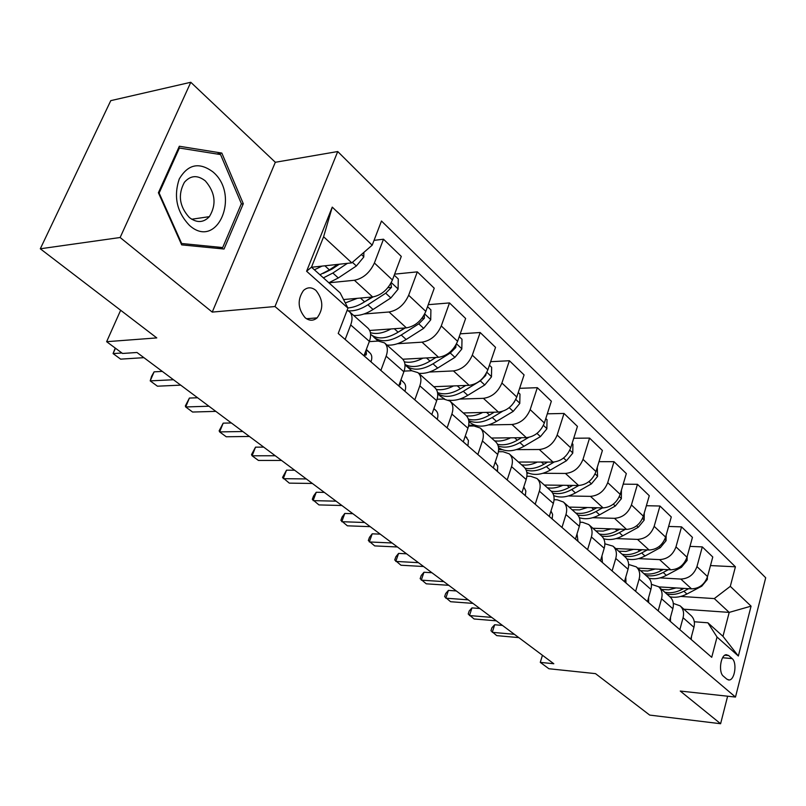 <?xml version="1.0" encoding="UTF-8"?>
<svg xmlns="http://www.w3.org/2000/svg" width="806" height="806" viewBox="0 0 806 806"><rect width="100%" height="100%" fill="white"/><g stroke="black" fill="none" stroke-linecap="round" stroke-linejoin="round"><path stroke-width="1.21" d="M305.142 317.725C309.303 320.979 313.282 321.03 317.101 317.876C323.7 308.9 323.317 299.751 315.942 290.432C311.61 286.946 307.469 286.966 303.489 290.482C297.223 299.661 297.777 308.738 305.142 317.725M190.79 82.272L110.765 100.649L40.3 248.782L120.134 237.508L212.24 312.093L274.997 306.532L337.734 151.538L275.33 162.278L190.79 82.272L120.134 237.508M274.997 306.532L735.485 697.059L765.7 577.771L337.734 151.538M735.485 697.059L680.254 691.054L720.604 723.728L727.627 696.203M720.604 723.728L649.696 715.093L595.513 673.635L548.906 668.748L540.282 662.371L553.803 663.751L136.97 352.484L122.542 353.461L106.634 341.694L156.777 337.905L40.3 248.782M732.15 658.603L728.695 655.55L726.266 654.704C720.584 654.774 718.206 672.375 723.385 676.184L726.871 679.176L729.148 679.992C734.83 680.022 737.278 662.512 732.15 658.603L722.619 657.736M730.296 586.355L751.071 606.152L738.346 656.024L717.038 637.032L707.89 622.796L722.972 636.327L729.208 612.389L714.297 598.586L730.296 586.355L735.415 566.799L381.48 221.025L372.191 245.175L351.789 262.867L323.609 236.763L311.479 267.179L340.132 292.88L347.97 308.124L306.602 271.249L332.253 207.122L372.191 245.175M347.97 308.124L338.218 333.452L711.728 657.303L717.038 637.032M120.648 310.26L106.634 341.694M542.438 655.268L540.282 662.371M683.891 609.205L729.208 612.389L751.071 606.152M707.89 622.796L694.298 621.758M380.875 370.438L386.145 356.161C388.17 350.227 387.615 345.794 384.492 342.862L378.216 341.049L369.279 341.623M414.808 399.857L419.825 385.832C421.74 379.989 421.125 375.596 417.971 372.644L411.705 370.74L404.108 371.103M447.098 427.855L451.884 414.062C453.697 408.32 453.022 403.967 449.849 401.005L443.592 399.02L437.144 399.232M477.857 454.524L482.421 440.973C484.144 435.321 483.419 431.009 480.225 428.026L473.988 425.981L468.538 426.072M507.196 479.963L511.548 466.634C513.19 461.072 512.415 456.8 509.211 453.818L503.004 451.713L498.42 451.733M535.204 504.244L539.365 491.136C540.937 485.665 540.111 481.434 536.897 478.452L530.721 476.296L526.892 476.255M561.983 527.456L565.963 514.56C567.454 509.17 566.588 504.989 563.374 501.997L557.228 499.801L554.065 499.74M587.594 549.662L591.403 536.967C592.823 531.668 591.926 527.527 588.723 524.545L582.597 522.308L580.028 522.228M612.117 570.93L615.774 558.437C617.134 553.218 616.207 549.118 612.993 546.146L604.863 543.788M635.632 591.312L639.138 579.02C640.438 573.882 639.48 569.822 636.277 566.85L628.64 564.472M658.18 610.867L661.555 598.767C662.794 593.7 661.817 589.69 658.623 586.728L651.429 584.33M679.841 629.647L683.075 617.728C684.264 612.741 683.266 608.772 680.083 605.82L673.292 603.412M680.778 596.43L714.297 598.586M658.804 586.889L691.538 588.864C699.306 588.531 704.635 584.431 707.527 576.572L712.776 556.996L702.298 546.891L689.966 546.387M660.054 577.892L680.828 579.061C688.636 578.688 694.006 574.537 696.948 566.608L702.298 546.891M637.677 568.099L670.733 569.822C678.592 569.419 684.002 565.218 686.984 557.238L692.445 537.37L681.544 526.862L668.617 526.449M638.513 558.618L659.59 559.616C667.489 559.173 672.95 554.921 675.982 546.871L681.544 526.862M615.724 548.574L649.092 550.014C657.031 549.531 662.532 545.229 665.615 537.118L671.287 516.958L659.953 506.017L646.382 505.715M616.086 538.569L637.496 539.395C645.475 538.861 651.026 534.509 654.16 526.338L659.953 506.017M592.884 528.252L626.564 529.391C634.584 528.817 640.186 524.414 643.359 516.172L649.273 495.71L637.455 484.315L623.199 484.144M592.732 517.704L614.474 518.329C622.534 517.714 628.186 513.251 631.43 504.939L637.455 484.315M569.096 507.095L603.079 507.901C611.19 507.236 616.882 502.722 620.177 494.35L626.333 473.575L614.011 461.687L598.999 461.677M568.391 495.962L590.486 496.365C598.626 495.66 604.379 491.076 607.724 482.633L614.011 461.687M544.312 485.041L578.597 485.484C586.788 484.728 592.581 480.094 595.987 471.581L602.404 450.483L589.559 438.091L573.731 438.252M526.933 473.172L528.686 473.193M542.982 473.293L565.449 473.444C573.681 472.638 579.534 467.943 583 459.349L589.559 438.091M518.46 462.04L553.047 462.09C561.319 461.234 567.212 456.478 570.739 447.814L577.439 426.394L564.019 413.448L547.304 413.821M498.622 449.718L502.289 449.698M516.465 449.627L539.305 449.516C547.617 448.599 553.571 443.774 557.168 435.039L564.019 413.448M491.469 438.031L526.338 437.648C534.7 436.681 540.705 431.794 544.362 422.979L551.354 401.227L537.33 387.686L519.638 388.321M468.699 425.276L474.734 425.165M488.728 424.913L511.981 424.5C520.374 423.472 526.439 418.505 530.167 409.619L537.33 387.686M463.269 412.944L498.42 412.088C506.853 411 512.969 405.972 516.767 397.005L524.081 374.901L509.402 360.735L490.653 361.682M459.712 399.081L483.388 398.335C491.862 397.167 498.037 392.069 501.906 383.021L509.402 360.735M433.769 386.699L469.183 385.328C477.706 384.099 483.932 378.931 487.872 369.813L495.539 347.356L480.164 332.515L460.226 333.825M429.316 372.04L453.435 370.921C461.999 369.611 468.286 364.362 472.306 355.164L480.164 332.515M402.819 359.224L438.555 357.29C447.149 355.92 453.496 350.59 457.596 341.311L465.626 318.491L449.496 302.925L428.258 304.678M397.429 343.709L422.032 342.167C430.666 340.716 437.074 335.306 441.265 325.936L449.496 302.925M369.682 330.47L406.405 327.871C415.08 326.339 421.548 320.848 425.82 311.398L434.243 288.205L417.317 271.864L394.628 274.141M363.929 313.997L389.056 311.993C397.771 310.37 404.31 304.789 408.662 295.258L417.317 271.864M343.558 299.55L372.644 296.961C381.389 295.258 387.988 289.596 392.431 279.974L401.287 256.399L383.485 239.221L374.044 240.359M328.888 282.795L354.408 280.266C363.184 278.463 369.853 272.71 374.397 262.998L383.485 239.221M311.549 267.249L351.789 262.867M690.762 639.118L693.936 627.29C695.094 622.343 694.087 618.393 690.903 615.452L680.355 606.062M735.415 566.799L710.479 565.57M669.554 620.731L672.849 608.721C674.068 603.694 673.07 599.704 669.887 596.752C675.398 597.931 681.09 597.014 686.944 594.012L683.871 591.231L688.656 588.692M647.47 601.588L650.905 589.388C652.175 584.29 651.208 580.26 648.004 577.287L636.559 567.102M624.469 581.64L628.045 569.248C629.365 564.069 628.428 559.999 625.224 557.017L613.275 546.387M600.48 560.835L604.208 548.251C605.598 542.992 604.681 538.871 601.467 535.889L589.005 524.797M575.434 539.123L579.333 526.338C580.783 520.998 579.907 516.827 576.693 513.845L563.656 502.249M549.279 516.445L553.349 503.448C554.871 498.017 554.024 493.816 550.82 490.824L537.179 478.693M521.925 492.728L526.177 479.51C527.779 473.999 526.973 469.747 523.769 466.765L509.493 454.07M493.292 467.903L497.735 454.463C499.418 448.861 498.662 444.569 495.468 441.587L480.507 428.278M463.279 441.879L467.943 428.218C469.717 422.525 469.001 418.193 465.818 415.221L450.121 401.247M431.804 414.586L436.691 400.683C438.555 394.9 437.9 390.527 434.736 387.565L418.243 372.896M398.738 385.923L403.877 371.778C405.841 365.894 405.247 361.481 402.103 358.539L384.764 343.104M370.891 361.773L363.98 355.728L369.37 341.381C371.435 335.397 370.921 330.944 367.808 328.022L349.542 311.781M345.159 339.467L350.711 324.949C352.847 318.904 352.363 314.441 349.28 311.539L347.134 310.3M722.972 636.327L738.346 656.024M306.602 271.249L311.479 267.179M332.253 207.122L323.609 236.763M212.24 312.093L275.33 162.278M158.399 192.745L181.682 244.873L224.038 249.024L243.301 203.727L221.831 153.069L179.335 146.249L158.399 192.745M216.814 153.986L221.831 153.069M241.216 204.039L243.301 203.727M691.205 639.501L691.548 636.206M502.47 625.426L494.672 624.761L492.265 632.337L514.369 634.302M494.672 624.761L491.922 627.733L490.955 630.755L496.728 635.622L518.802 637.617M676.063 587.927L668.708 589.821L661.676 589.448M707.396 577.046L707.356 579.433L701.794 586.174L686.944 594.012M683.901 588.4L681.916 589.458C676.043 592.481 670.34 593.407 664.809 592.229M666.774 593.982C672.305 595.16 677.997 594.244 683.871 591.231M669.564 620.691L670.431 621.235L670.542 617.114M479.812 608.5L471.963 607.895L469.465 615.572L491.71 617.386M471.963 607.895L469.213 610.958L468.215 614.021L474.089 618.978L496.305 620.822M648.598 602.566L648.649 597.427M456.307 590.949L448.408 590.405L445.819 598.193L468.205 599.835M448.408 590.405L445.658 593.559L444.63 596.672L450.614 601.719L472.971 603.392M625.98 582.95L625.799 577.036M431.915 572.734L423.966 572.25L421.286 580.159L443.794 581.61M423.966 572.25L421.226 575.514L420.158 578.668L426.263 583.816L448.751 585.307M655.197 569.016L647.722 571.011L640.599 570.698M687.175 556.553L687.105 560.432L681.443 567.303L666.371 575.373C660.376 578.486 654.583 579.443 648.981 578.245M663.378 569.439L661.152 570.638C655.187 573.741 649.424 574.728 643.853 573.59M645.898 575.413C651.47 576.552 657.233 575.575 663.177 572.472L668.355 569.701M633.496 549.339L625.909 551.445L618.676 551.193M666.149 535.214L666.058 540.685L660.275 547.687L644.991 555.989C638.715 559.293 632.69 560.281 626.927 558.941M642.05 549.712L639.561 551.062C633.516 554.266 627.683 555.314 622.071 554.206M624.197 556.1C629.808 557.208 635.632 556.17 641.667 552.976L647.258 549.934M610.918 528.857L603.2 531.094L595.876 530.912M644.276 513.009L644.155 520.132L638.261 527.275L622.746 535.819C616.056 539.385 609.719 540.373 603.724 538.791M619.864 529.159L617.094 530.691C610.958 533.995 605.064 535.113 599.402 534.046M601.619 536.02C607.281 537.088 613.165 535.97 619.29 532.685L625.335 529.351M602.414 562.517L601.951 555.878M406.577 553.813L398.587 553.41L395.796 561.419L418.445 562.669M398.587 553.41L395.857 556.775L394.739 559.968L400.975 565.228L423.593 566.517M587.403 507.528L579.554 509.886L572.129 509.785M621.426 490.108L621.345 498.723L615.321 506.017L599.583 514.822C592.339 518.721 585.599 519.679 579.343 517.704M596.783 507.75L593.69 509.483C587.473 512.888 581.509 514.077 575.806 513.059M577.862 515.064C583.625 516.162 589.67 515.004 595.977 511.558L602.525 507.881M212.965 171.93C199.203 161.794 187.949 164.172 179.214 179.073C173.411 196.745 176.857 212.2 189.541 225.458C217.298 250.434 240.772 195.102 212.965 171.93M205.349 180.927C197.551 174.821 190.569 175.275 184.403 182.297C177.723 194.699 179.365 206.437 189.319 217.489C196.755 223.121 203.434 222.839 209.369 216.653C216.693 204.512 215.353 192.604 205.349 180.927M222.688 247.563L181.652 243.503L159.125 193.037L179.385 148.022L220.552 154.581L241.377 203.666L222.688 247.563L216.743 248.308M181.098 243.573L181.652 243.503M158.57 193.128L159.125 193.037M178.458 148.193L179.385 148.022M575.454 539.083L577.952 541.038L577.036 533.884M380.241 534.146L372.211 533.824L369.319 541.954L392.079 542.982M372.211 533.824L369.491 537.3L368.332 540.544L374.699 545.904L397.429 546.982M552.16 518.943L552.624 514.419L550.982 511.004M352.857 513.694L344.787 513.452L341.774 521.704L364.644 522.5M344.787 513.452L342.076 517.059L340.878 520.344L347.366 525.814L370.216 526.661M525.341 495.7L525.844 490.975L524.071 487.499M324.344 492.406L316.244 492.254L313.111 500.627L336.072 501.171M316.244 492.254L313.554 495.992L312.305 499.327L318.934 504.919L341.885 505.503M493.302 467.863L497.443 471.208L497.735 465.999L495.176 462.191M294.643 470.23L286.513 470.18L283.249 478.673L306.3 478.935M286.513 470.18L282.543 477.434L289.314 483.137L312.355 483.459M467.923 445.909L468.437 440.469L465.284 436.026M263.673 447.108L255.522 447.159L252.107 455.793L275.239 455.743M255.522 447.159L251.512 454.614L252.107 455.793L258.444 460.448L281.556 460.458M562.89 485.283C557.43 487.781 552.261 488.617 547.385 487.771M597.296 467.279L597.568 476.406L591.413 483.862L575.444 492.94C567.495 497.252 560.261 498.138 553.722 495.599M572.734 485.414L569.298 487.368C562.981 490.884 556.956 492.154 551.203 491.176M552.725 493.131C558.689 494.431 565.006 493.232 571.686 489.534L578.789 485.484M537.33 462.07C531.759 464.699 526.509 465.606 521.573 464.81M572.109 443.451L572.925 444.217L572.764 453.133L566.477 460.74L550.266 470.12C541.41 474.956 533.592 475.691 526.812 472.326M547.677 462.08L543.848 464.306C537.28 468.014 531.053 469.344 525.169 468.296M526.197 470.17C532.413 471.802 539.123 470.603 546.347 466.563L554.135 462.05M510.631 437.819C504.959 440.58 499.619 441.587 494.622 440.842M545.783 418.546L547.032 419.725L546.861 428.832L540.443 436.61L523.981 446.292C513.956 451.773 505.483 452.247 498.541 447.703M521.532 437.708L517.281 440.217C510.248 444.247 503.679 445.617 497.574 444.308M498.229 446.061C504.727 448.227 511.941 447.068 519.88 442.575L528.615 437.426M482.734 412.471C476.92 415.382 471.49 416.49 466.422 415.785M518.258 392.502L519.971 394.114L519.789 403.433L513.221 411.382L496.516 421.387C485.776 427.331 476.951 427.694 470.009 422.485L469.535 422.062M494.239 412.188L489.504 415.04C481.807 419.513 474.764 420.873 468.377 419.13M468.749 420.641C475.51 423.624 483.338 422.586 492.224 417.508L502.39 411.403M511.518 405.529L514.48 401.761M453.556 385.933C447.36 389.137 441.638 390.316 436.368 389.489M489.444 365.229L491.65 367.324L491.469 376.855L484.749 384.986L467.782 395.343C460.972 399.393 454.584 401.005 448.64 400.159M444.68 399.041L440.6 396.401M465.717 385.47L460.448 388.694C451.834 393.751 444.197 395.051 437.537 392.582M437.688 393.681C444.61 397.902 453.143 397.106 463.299 391.283L480.305 380.865L485.696 375.495L486.149 373.601M437.134 419.211L437.295 419.049C438.393 415.493 438.011 412.732 436.167 410.768L433.92 408.571M231.352 422.969L223.181 423.15L219.625 431.905L242.818 431.522M223.181 423.15L219.151 430.797L219.625 431.905L226.234 436.761L249.417 436.459M432.258 413.276L433.114 410.869M422.999 358.126C416.158 361.773 409.952 363.002 404.38 361.834M459.229 336.656L461.999 339.276L461.808 349.028L454.927 357.35L437.698 368.07C430.918 372.191 424.581 373.924 418.667 373.269M411.806 370.74L410.314 369.541M435.885 357.431L430.011 361.108C420.178 366.921 411.836 368.04 404.965 364.453M404.995 364.765L406.063 365.773C412.944 370.891 421.921 370.236 433.003 363.818L450.272 353.028L455.773 347.517L456.045 344.726M435.975 357.431L430.545 360.776M404.834 391.202L404.995 391.031C406.153 387.414 405.811 384.633 403.987 382.679L400.975 379.737M197.591 397.761L189.4 398.063L185.692 406.959L208.925 406.214M189.4 398.063L185.35 405.932L185.692 406.959L192.594 412.037L215.817 411.372M399.071 384.986L400.038 384.855L400.602 383.706L400.461 381.157M390.96 328.959C383.172 333.221 376.321 334.45 370.407 332.656M427.533 306.663L430.908 309.857L430.716 319.841L423.664 328.364L406.164 339.487C399.282 343.759 392.875 345.613 386.94 345.049M404.662 327.992L398.104 332.183C386.84 338.873 377.792 339.699 370.962 334.641L370.962 334.641M372.412 335.699L374.105 337.432C380.946 342.5 389.993 341.694 401.237 335.024L418.777 323.841L424.399 318.169L424.319 314.683M405.216 327.951L396.089 333.392M370.921 361.743L371.062 361.602C372.281 357.924 371.989 355.124 370.176 353.179L366.347 349.411M162.288 371.395L154.097 371.848L150.208 380.885L173.461 379.747M154.097 371.848L151.558 376.342L150.208 380.885L157.432 386.195L180.685 385.137M364.272 354.932L365.954 355.083L366.458 354.005L366.025 350.278M357.34 298.331L345.3 302.935M394.245 275.168L398.285 278.987L398.073 289.213L390.85 297.948L373.067 309.484C366.075 313.927 359.607 315.902 353.663 315.438M371.949 297.021L364.604 301.817C358.741 305.585 353.159 307.62 347.87 307.922M348.182 310.784C354.197 311.328 360.766 309.333 367.899 304.799L385.721 293.193L391.464 287.369L390.88 283.309M373.037 296.92L360.433 304.245M316.849 318.098L316.123 317.957M115.46 348.222L113.082 353.582L121.908 352.988M115.218 348.041L113.082 353.582L120.648 359.144L143.901 357.663M322.017 266.111L314.4 269.798M363.869 252.389L363.778 257.023L356.363 265.98L338.298 277.969L328.848 282.765M337.633 264.408L329.402 269.899L319.922 274.755M323.397 277.869L332.858 273.033L347.416 263.34M339.316 264.227L332.122 269.023L323.287 273.375M680.828 579.061L691.538 588.864M659.59 559.616L670.733 569.822M637.496 539.395L649.092 550.014M614.474 518.329L626.564 529.391M590.486 496.365L603.079 507.901M565.449 473.444L578.597 485.484M539.305 449.516L553.047 462.09M511.981 424.5L526.338 437.648M483.388 398.335L498.42 412.088M453.435 370.921L469.183 385.328M422.032 342.167L438.555 357.29M389.056 311.993L406.405 327.871M354.408 280.266L372.644 296.961M696.948 566.608L707.527 576.572M683.075 617.728L693.936 627.29M661.555 598.767L672.849 608.721M675.982 546.871L686.984 557.238M639.138 579.02L650.905 589.388M654.16 526.338L665.615 537.118M615.774 558.437L628.045 569.248M631.43 504.939L643.359 516.172M591.403 536.967L604.208 548.251M607.724 482.633L620.177 494.35M565.963 514.56L579.333 526.338M583 459.349L595.987 471.581M539.365 491.136L553.349 503.448M557.168 435.039L570.739 447.814M511.548 466.634L526.177 479.51M530.167 409.619L544.362 422.979M482.421 440.973L497.735 454.463M501.906 383.021L516.767 397.005M451.884 414.062L467.943 428.218M472.306 355.164L487.872 369.813M419.825 385.832L436.691 400.683M441.265 325.936L457.596 341.311M386.145 356.161L403.877 371.778M408.662 295.258L425.82 311.398M350.711 324.949L369.37 341.381M374.397 262.998L392.431 279.974M724.876 655.207L728.695 655.55M707.356 579.232L706.791 578.698M681.916 589.458L680.526 588.199M701.794 586.174L701.26 585.67M647.48 601.548L648.618 602.535M624.479 581.6L626 582.919M687.115 560.23L686.218 559.394M661.152 570.638L659.61 569.248M666.371 575.373L663.177 572.472M681.443 567.303L680.576 566.507M666.068 540.473L664.819 539.315M639.561 551.062L637.868 549.531M644.991 555.989L641.667 552.976M660.275 547.687L659.066 546.569M644.155 519.92L642.543 518.399M617.094 530.691L615.23 529.008M622.746 535.819L619.29 532.685M638.261 527.275L636.659 525.804M600.49 560.795L602.435 562.487M621.345 498.511L619.33 496.607M593.69 509.483L591.644 507.629M599.583 514.822L595.977 511.558M615.321 506.017L613.316 504.163M549.289 516.404L552.191 518.913M521.935 492.688L525.371 495.66M495.156 462.261L496.113 463.097M463.299 441.839L467.954 445.879M465.243 436.147L466.845 437.547M597.568 476.195L595.11 473.878M569.298 487.368L567.051 485.333M575.444 492.94L571.686 489.534M591.413 483.862L588.964 481.595M572.764 452.912L569.832 450.151M543.848 464.306L541.39 462.08M550.266 470.12L546.347 466.563M566.477 460.74L563.545 458.03M546.871 428.601L543.415 425.367M517.281 440.217L514.591 437.779M523.981 446.292L519.88 442.575M540.443 436.61L536.987 433.406M519.799 403.202L515.78 399.433M489.504 415.04L486.572 412.38M496.516 421.387L492.224 417.508M513.221 411.382L509.211 407.655M491.479 376.614L486.854 372.271M460.448 388.694L457.244 385.792M467.782 395.343L463.299 391.283M484.749 384.986L480.305 380.865M484.92 375.525L485.696 375.495M431.815 414.546L437.164 419.18M433.85 408.753L436.167 410.768M461.818 348.776L456.528 343.819M430.011 361.108L426.515 357.945M437.698 368.07L433.003 363.818M454.927 357.35L450.272 353.028M454.201 347.608L455.773 347.517M398.748 385.873L404.864 391.172M400.894 379.979L403.987 382.679M399.524 383.757L400.602 383.706M430.726 319.589L424.712 313.947M398.104 332.183L394.295 328.727M406.164 339.487L401.237 335.024M423.664 328.364L418.777 323.841M421.891 318.36L424.399 318.169M366.226 349.723L370.176 353.179M364.584 354.116L366.458 354.005M398.083 288.961L391.273 282.574M364.604 301.817L360.453 298.049M373.067 309.484L367.899 304.799M390.85 297.948L385.721 293.193M387.867 287.702L391.464 287.369M363.778 256.761L361.4 254.535M329.402 269.899L324.868 265.799M338.298 277.969L332.858 273.033M356.363 265.98L352.413 262.323M306.502 318.733L317.101 317.876M658.895 586.98L669.887 596.752M728.13 679.891L729.148 679.992M191.687 219.232L209.369 216.653M468.85 421.457L470.009 422.485M437.708 393.832L441.073 396.814M406.063 365.773L410.788 369.964M399.111 384.895L400.038 384.855M374.105 337.432L378.185 341.049M364.594 355.164L365.954 355.083"/></g></svg>
